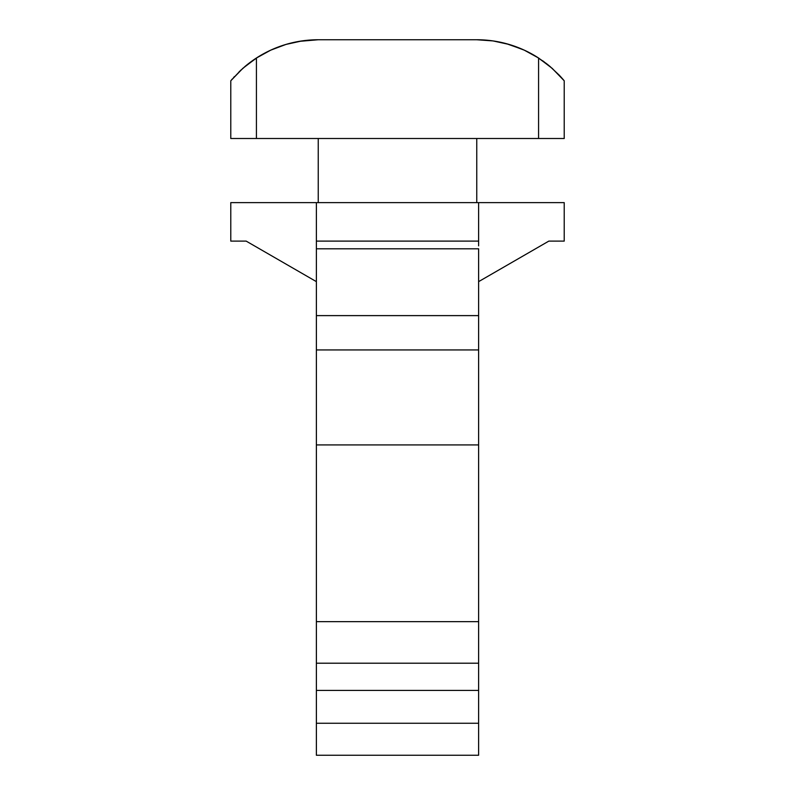 <?xml version="1.0" encoding="UTF-8"?>
<svg xmlns="http://www.w3.org/2000/svg" width="795" height="795" viewBox="0 0 795 795"><rect width="100%" height="100%" fill="white"/><g stroke="black" fill="none" stroke-linecap="round" stroke-linejoin="round"><path stroke-width="1.19" d="M316.38 241.104L478.62 241.104L316.38 241.104L316.38 202.626L230.779 202.626L230.779 241.104L230.779 202.626L316.38 202.626L316.38 755.25L478.62 755.25L478.62 690.418L478.62 723.261L316.38 723.261L316.38 663.209L478.62 663.209L478.62 690.418L316.38 690.418L478.62 690.418L478.62 621.64L478.62 663.209L316.38 663.209L316.38 349.939L478.62 349.939L478.62 621.64L316.38 621.64L478.62 621.64L478.62 444.922L316.38 444.922L478.62 444.922L478.62 315.615L478.62 349.939L316.38 349.939L316.38 248.795L478.62 248.795L478.62 315.615L316.38 315.615L478.62 315.615L478.62 248.795L316.38 248.795L316.38 245.854M478.62 241.104L478.62 202.626L316.38 202.626L564.221 202.626L564.221 241.104L564.221 202.626L478.62 202.626L478.62 245.854M478.62 281.639L548.838 241.104L564.221 241.104L548.838 241.104L478.62 281.639M478.62 723.788L478.62 754.952M316.38 723.788L316.38 754.952M241.163 69.851L230.779 80.792L230.779 138.499L256.427 138.499L256.427 58.015L242.892 68.29L230.779 80.792L230.779 138.499L256.427 138.499L256.427 58.015L270.727 50.155L286.011 44.411L301.961 40.923L318.239 39.75L476.762 39.75L493.039 40.923L508.989 44.411L524.273 50.155L538.573 58.015L538.573 138.499L564.221 138.499L564.221 80.792L552.118 68.3L538.573 58.015L538.573 138.499L256.427 138.499L564.221 138.499L564.221 80.792L563.566 79.997L564.221 80.792M318.239 202.626L318.239 138.499L318.239 202.626M476.762 138.499L476.762 202.626L476.762 138.499M239.146 71.759L247.086 64.763L256.427 58.015A113.725 113.725 0 0 1 318.239 39.75L476.762 39.75A113.725 113.725 0 0 1 538.573 58.015L552.118 68.3L563.566 80.007A113.725 113.725 0 0 0 559.133 75.068L550.061 66.532M561.439 77.562L562.671 78.963M558.746 74.66L560.127 76.121M318.219 39.75L299.129 41.37M522.653 49.419L506.345 43.665M233.571 77.552L234.445 76.588M231.494 79.927L232.329 78.963M242.405 68.728L243.101 68.112L242.405 68.728M244.294 67.078L257.471 57.349L244.294 67.078M491.479 40.704L495.871 41.37L491.479 40.704M546.235 63.441L537.529 57.349L550.746 67.108M288.655 43.665L284.193 44.967M552.605 68.738L551.899 68.112M318.239 39.75A113.725 113.725 0 0 0 256.427 58.015M256.407 58.025A113.725 113.725 0 0 0 247.106 64.743M247.076 64.773A113.725 113.725 0 0 0 244.959 66.512M550.08 66.541A113.725 113.725 0 0 0 547.069 64.087M544.337 62A113.725 113.725 0 0 0 542.438 60.639M538.573 58.015A113.725 113.725 0 0 0 524.273 50.155M547.914 64.763L546.314 63.501M230.779 241.104L246.162 241.104L316.38 281.639L246.162 241.104L230.779 241.104"/></g></svg>
